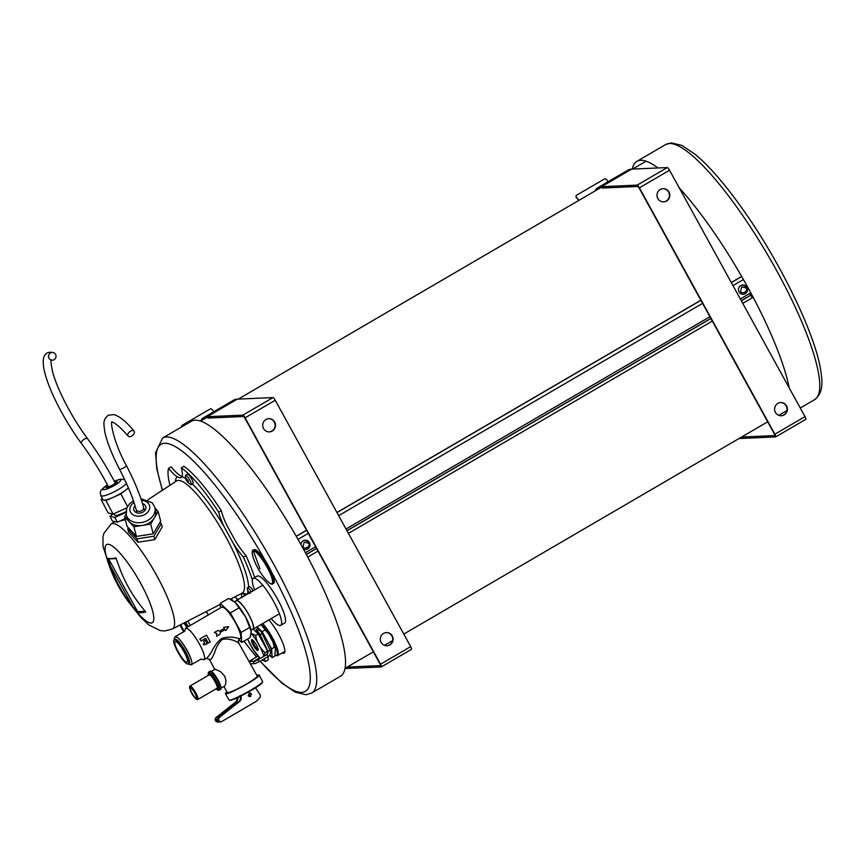 <?xml version="1.0" encoding="UTF-8"?>
<svg xmlns="http://www.w3.org/2000/svg" width="865" height="865" viewBox="0 0 865 865"><rect width="100%" height="100%" fill="white"/><g stroke="black" fill="none" stroke-linecap="round" stroke-linejoin="round"><path stroke-width="1.3" d="M188.267 626.638A14.229 3.125 -120.3 0 0 185.467 622.238M187.651 621.124A16.251 3.568 59.7 0 1 190.354 625.427M206.281 611.555A16.554 3.644 59.7 0 1 208.357 614.918M206.216 611.587A16.251 3.568 59.7 0 1 208.303 614.961M235.929 601.175A16.554 3.644 59.7 0 1 236.372 600.559A16.554 3.644 59.7 0 1 247.866 613.026A16.554 3.644 59.7 0 1 253.056 629.158A16.554 3.644 59.7 0 1 252.645 629.277A16.554 3.644 59.7 0 1 252.299 629.244M234.631 601.932L236.534 600.829A16.251 3.568 59.7 0 1 247.801 613.058A16.251 3.568 59.7 0 1 252.904 628.887L251.001 630.001M261.803 624.065A19.819 4.357 59.7 0 1 274.594 644.198A19.819 4.357 59.7 0 1 275.492 655.335A19.819 4.357 59.7 0 1 275.297 655.27M262.668 623.557A20.598 4.53 59.7 0 1 274.843 642.457A20.598 4.53 59.7 0 1 277.643 655.573A20.598 4.53 59.7 0 1 276.497 655.627L275.492 655.335M119.684 521.119L125.328 519.66M116.31 558.585L108.644 558.92L137.611 611.62L145.277 611.285M107.952 558.271A134.994 15.138 -28.8 0 0 108.503 558.422A134.994 15.138 -28.8 0 0 112.947 558.422A134.994 15.138 -28.8 0 0 115.942 557.925L118.548 565.083A137.47 133.221 87.5 0 0 141.19 606.279L145.709 612.074A134.994 15.138 151.2 0 1 137.719 612.42L132.756 606.646A137.47 133.221 -92.5 0 1 110.115 565.451L108.644 558.92M137.719 612.42L137.611 611.62M244.287 593.444A34.978 7.688 -120.3 0 0 244.157 596.017M241.54 597.542A34.978 7.688 59.7 0 1 241.876 594.32L242.968 593.412L246.59 594.104A34.978 7.688 59.7 0 1 246.99 594.363M235.788 541.598A34.978 7.688 -120.3 0 0 246.028 555.622L243.411 557.146A34.978 7.688 59.7 0 1 233.172 543.134L223.992 526.45A34.978 7.688 59.7 0 1 218.704 512.21L221.321 510.685A34.978 7.688 -120.3 0 0 226.619 524.914L235.788 541.598M221.321 510.685A81.624 17.949 -120.3 0 0 183.877 466.278L181.261 467.814A34.978 7.688 59.7 0 1 182.05 476.712L180.807 477.967L177.336 476.918A34.978 7.688 59.7 0 1 168.534 468.365L171.151 466.841A34.978 7.688 -120.3 0 0 179.952 475.393L182.115 476.561M115.38 548.496A45.25 9.947 -120.3 0 0 106.546 557.287A138.53 138.53 0 0 0 141.114 616.561A45.25 9.947 -120.3 0 0 151.094 623.06A45.25 9.947 -120.3 0 0 145.428 592.568A45.25 9.947 -120.3 0 0 115.38 548.496M218.704 512.21A81.624 17.949 -120.3 0 0 181.261 467.814M252.375 580.155A81.624 17.949 -120.3 0 0 243.411 557.146M168.534 468.365A81.624 17.949 -120.3 0 0 169.951 485.287M234.999 596.807A81.624 17.949 -120.3 0 0 238.037 599.586M254.656 577.56A81.624 17.949 -120.3 0 0 246.028 555.622M282.206 652.913A21.766 4.79 -120.3 0 0 284.131 653.14A21.766 4.79 -120.3 0 0 278.53 634.11A21.766 4.79 -120.3 0 0 268.864 619.935M162.696 437.96A147.688 32.47 -120.3 0 1 265.166 549.178A147.688 32.47 -120.3 0 1 311.541 693.103L340.356 676.3A147.688 32.47 -120.3 0 0 293.981 532.364A147.688 32.47 -120.3 0 0 191.522 421.158L162.696 437.96L155.527 452.676L156.803 468.83L162.35 490.293M131.75 436.036A3.882 2.357 -40.1 0 1 128.139 436.122A3.882 2.357 -40.1 0 1 129.588 431.819A3.882 2.357 -40.1 0 1 134.075 431.116A3.882 2.357 -40.1 0 1 131.75 436.036M54.073 359.699A3.882 3.709 -77.2 0 1 48.678 355.504A3.882 3.709 -77.2 0 1 55.987 355.742A3.882 3.709 -77.2 0 1 54.073 359.699M213.904 411.697L212.012 409.361A1.557 1.233 -13 0 0 209.892 409.134L182.385 425.18A1.557 1.233 -13 0 0 181.801 426.823M265.944 419.536A6.606 6.401 87.5 0 0 269.393 431.884A6.606 6.401 87.5 0 0 275.502 425.007A6.606 6.401 87.5 0 0 265.944 419.536M268.626 418.692A6.606 6.401 -92.5 0 1 271.88 431.051A6.606 6.401 -92.5 0 1 269.199 431.894M383.53 633.429A6.606 6.401 87.5 0 0 386.979 645.777A6.606 6.401 87.5 0 0 393.088 638.9A6.606 6.401 87.5 0 0 383.53 633.429M386.212 632.585A6.606 6.401 -92.5 0 1 389.466 644.944A6.606 6.401 -92.5 0 1 386.785 645.787M381.411 666.872L411.405 649.377A3.114 0.681 -120.3 0 0 411.491 649.356A3.114 0.681 -120.3 0 0 410.691 646.631L275.232 400.257A3.114 0.681 -120.3 0 0 272.983 397.576L237.334 399.133A144.585 31.789 -120.3 0 0 233.701 400.149L203.567 417.73A144.585 31.789 -120.3 0 0 200.55 420.996M344.94 668.515A144.585 31.789 -120.3 0 0 345.632 668.504L381.281 666.958A3.114 0.681 -120.3 0 0 381.357 666.926A3.114 0.681 -120.3 0 0 380.557 664.212L245.109 417.827A3.114 0.681 -120.3 0 0 242.849 415.157L207.2 416.714A144.585 31.789 -120.3 0 0 203.567 417.73M347.254 667.056L380.535 665.596L380.178 664.234L244.719 417.849L243.595 416.508L207.946 418.065M576.404 197.836A1.557 1.233 167 0 1 576.198 197.415L575.982 196.506A1.557 1.233 -13 0 0 576.187 196.917L578.62 200.561M608.214 181.672L606.322 179.336A1.557 1.233 -13 0 0 604.202 179.109L576.696 195.155A1.557 1.233 -13 0 0 575.982 196.506M660.255 189.511A6.606 6.401 87.5 0 0 663.704 201.869A6.606 6.401 87.5 0 0 669.813 194.982A6.606 6.401 87.5 0 0 660.255 189.511M662.936 188.678A6.606 6.401 -92.5 0 1 666.191 201.037A6.606 6.401 -92.5 0 1 663.509 201.869M777.84 403.404A6.606 6.401 87.5 0 0 781.29 415.762A6.606 6.401 87.5 0 0 787.399 408.875A6.606 6.401 87.5 0 0 777.84 403.404M780.522 402.571A6.606 6.401 -92.5 0 1 783.777 414.93A6.606 6.401 -92.5 0 1 781.095 415.762M775.721 436.857L805.715 419.352A3.114 0.681 -120.3 0 0 805.802 419.33A3.114 0.681 -120.3 0 0 805.001 416.616L669.542 170.232A3.114 0.681 -120.3 0 0 667.293 167.561L631.645 169.118A144.585 31.789 -120.3 0 0 628.012 170.124L597.877 187.705A144.585 31.789 -120.3 0 0 594.774 191.133M739.067 438.49A144.585 31.789 -120.3 0 0 739.943 438.49L775.591 436.933A3.114 0.681 -120.3 0 0 775.667 436.911A3.114 0.681 -120.3 0 0 774.867 434.187L639.419 187.813A3.114 0.681 -120.3 0 0 637.159 185.132L601.521 186.689A144.585 31.789 -120.3 0 0 597.877 187.705M741.565 437.03L774.845 435.582L774.489 434.208L639.03 187.824L637.905 186.483L602.256 188.04M578.977 200.345L576.187 196.917M271.232 618.562A27.204 5.979 -120.3 0 0 280.693 625.363A27.204 5.979 -120.3 0 0 272.151 598.85A27.204 5.979 -120.3 0 0 253.283 578.371A27.204 5.979 -120.3 0 0 254.548 589.962M280.693 625.363L284.628 623.07A27.204 5.979 -120.3 0 0 276.086 596.558A27.204 5.979 -120.3 0 0 257.208 576.079L253.283 578.371M232.426 600.364A27.204 5.979 -120.3 0 0 231.398 598.656M237.432 599.942A27.204 5.979 -120.3 0 0 236.361 598.083M749.879 293.408A143.028 31.443 59.7 0 1 752.226 297.82M632.347 169.086A147.688 32.47 59.7 0 1 636.921 161.333A147.688 32.47 59.7 0 1 640.641 160.295A147.688 32.47 59.7 0 1 657.984 167.961M679.263 187.9A147.688 32.47 59.7 0 1 789.215 387.898M261.954 639.668A1.168 0.703 -40.1 0 1 262.041 638.77M185.932 478.053L188.138 480.929L188.711 483.113L186.299 480.248L185.932 478.053M188.04 481.2L187.262 481.859L186.71 480.994L187.737 480.194M187.197 479.934L186.299 480.248L186.581 479.47M186.137 479.978L185.37 475.674A5.439 1.2 59.7 0 1 185.553 475.263A5.439 1.2 59.7 0 1 185.694 475.22A5.439 1.2 59.7 0 1 189.489 479.632A5.439 1.2 59.7 0 1 191.035 484.66A5.439 1.2 59.7 0 1 190.895 484.703A5.439 1.2 59.7 0 1 190.57 484.616L187.002 481.535M185.553 475.263L187.478 474.139A5.439 1.2 59.7 0 1 191.262 478.237A5.439 1.2 59.7 0 1 192.971 483.535A5.439 1.2 59.7 0 1 192.83 483.578M248.46 592.017L247.92 592.19L247.812 590.611L250.007 593.476M249.077 592.482L247.92 592.19L248.579 593.541M247.239 588.232A5.439 1.2 59.7 0 1 247.422 587.811A5.439 1.2 59.7 0 1 247.563 587.778A5.439 1.2 59.7 0 1 251.207 591.909M247.422 587.811L249.358 586.686A5.439 1.2 59.7 0 1 253.131 590.784M300.955 544.604A4.66 4.52 -92.5 0 1 309.4 542.582A4.66 4.52 -92.5 0 1 303.377 549.005M746.938 287.342A4.66 4.52 -92.5 0 1 743.208 294.295A4.66 4.52 -92.5 0 1 738.494 289.84A4.66 4.52 -92.5 0 1 746.938 287.342M252.667 640.014A5.439 1.2 -120.3 0 0 254.44 645.258A5.439 1.2 -120.3 0 0 258.138 649.388M256.354 644.976A6.217 1.362 59.7 0 1 258.138 650.123A6.217 1.362 59.7 0 1 253.64 645.733A6.217 1.362 59.7 0 1 252.039 639.657A6.217 1.362 59.7 0 1 256.354 644.976M263.966 656.265L265.079 652.686C259.976 648.155 256.819 642.425 255.618 635.494L251.185 633.288M255.618 635.494L258.246 633.969L267.696 651.161L267.847 653.594M253.196 629.082L258.246 633.969M247.52 639.03L254.159 650.999M262.095 660.049L265.587 661.476L268.204 659.941L268.085 656.557L266.907 654.546L267.999 651.377L260.095 634.651L262.203 633.656L261.414 632.164L257.77 628.358L256.17 629.525L256.981 632.78M252.829 649.096L260.235 658.427M265.079 652.686L267.696 651.161M265.587 661.476L264.095 658.881M269.545 655.238L272.14 657.649L271.621 648.869L262.171 631.677L256.937 626.898M260.96 624.552L268.615 634.11L272.983 642.09L274.248 647.344L275.513 648.545L274.756 656.124L272.14 657.649M271.621 648.869L274.248 647.344M262.171 631.677L264.787 630.142M185.164 622.4A12.824 2.822 59.7 0 1 187.997 626.801M183.704 631.731A12.824 2.822 59.7 0 1 180.039 625.027M184.623 622.67A12.824 2.822 59.7 0 1 187.478 627.103M184.353 631.353A9.483 2.087 59.7 0 1 182.602 628.455A9.483 2.087 59.7 0 1 180.774 624.649M183.877 623.06A9.483 2.087 59.7 0 1 186.84 627.471M174.514 638.986C176.914 638.889 180.547 643.019 185.424 651.377C189.121 658.406 190.365 662.644 189.165 664.093L191.36 664.698C192.7 663.087 191.316 658.373 187.208 650.567C181.78 641.257 177.736 636.662 175.065 636.77L174.081 639.668M255.532 687.794L260.43 695.33L260.214 697.168L256.462 701.245L221.332 721.767L219.278 721.183L218.531 719.821L218.921 717.831L218.229 717.853L217.991 720.123L215.958 720.21L216.196 717.95L215.504 717.972L215.115 719.972L215.861 721.324L217.915 721.918M250.828 696.314L249.844 696.671L248.19 695.73L249.682 692.952L250.699 693.222M240.654 695.557C241.703 697.85 241.313 699.85 239.475 701.547L218.921 717.831M217.245 722.113L221.332 721.767M237.81 697.514L236.069 701.699L215.504 717.972M218.229 717.853L238.794 701.58C240.621 699.882 241.011 697.882 239.962 695.579M238.459 697.212L236.761 701.666L216.196 717.95M215.958 720.21L217.645 719.226M240.178 699.753L241.292 698.639M251.293 694.141L250.245 696.109C248.558 695.309 248.515 694.422 250.126 693.471L251.293 694.141M251.51 693.957L249.996 693.092L248.623 695.644L250.147 696.509L251.51 693.957M238.74 608.03L230.382 612.907L220.218 603.348L228.587 598.461L235.129 602.397L245.574 616.94L251.239 631.699C250.915 628.26 249.034 623.341 245.574 616.94C242.005 610.549 238.524 605.705 235.129 602.397L233.02 600.743M251.239 631.699L250.072 637.548L241.703 642.425L238.859 639.743M220.218 603.348L220.478 607.846M230.382 612.907L241.13 632.445L249.488 627.568M241.13 632.445L241.703 642.425M184.548 631.245L185.607 628.195L221.754 607.1C224.759 606.981 229.333 612.182 235.464 622.681C240.113 631.515 241.681 636.835 240.167 638.662L240.156 638.673M205.589 638.381L208.27 643.073L205.675 638.327L201.08 641.008L199.772 638.986L206.519 635.159L199.772 638.986M224.976 629.579L225.7 630.715L225.084 629.579L220.229 632.402L220.034 634.24L216.628 636.229L216.823 633.558L214.412 632.445L217.948 630.455L214.412 632.445M219.483 631.223L224.327 628.401L223.689 627.266L228.684 626.692L223.689 627.266M204.021 644.879L203.124 644.036L204.648 643.149L203.632 641.257L205.362 640.295L207.232 643.679L205.589 644.641L204.832 644.079M185.607 628.195C188.613 628.077 193.176 633.266 199.318 643.776C203.967 652.599 205.524 657.93 204.01 659.746L200.842 659.173M238.34 643.192C240.773 643.787 230.274 636.964 221.905 639.657L221.905 639.657C218.413 643.409 216.034 647.55 214.801 652.08C212.801 657.054 211.211 659.606 210.022 659.714L206.486 658.308L204.01 659.746M205.902 658.514C206.713 659.271 210.692 653.313 212.152 650.74C214.358 646.058 217.439 642.014 221.397 638.619C231.333 634.856 241.811 639.538 239.454 638.932M201.08 641.008L199.966 638.976M206.519 635.159L210.238 641.927L208.27 643.073M205.362 640.295L203.632 641.257M204.648 643.149L203.729 641.257M203.567 644.825L203.253 644.036L204.421 643.279M204.994 644.068L203.935 644.89M205.589 644.641L205.092 644.036M224.327 628.401L223.808 627.266M224.435 628.401L219.58 631.223L217.948 630.455M216.823 633.558L214.542 632.445M216.628 636.229L216.92 633.558M228.684 626.692L225.7 630.715M239.789 638.878C238.481 639.581 238.102 640.943 238.675 642.955L257.197 676.019C257.175 677.144 253.586 679.825 246.428 684.074C235.734 690.086 229.333 692.897 227.225 692.497L223.981 686.475M211.233 671.413L215.147 669.207L220.521 671.618L224.716 676.116L225.96 680.517L225.624 684.247L224.597 686.118L221.029 688.194M175.044 636.878L175.444 636.759C180.093 635.678 196.452 665.423 190.851 664.785M210.909 671.629C212.574 671.824 214.963 674.603 218.077 679.966C220.445 684.442 221.31 687.243 220.683 688.389M256.71 675.154L259.1 674.97C261.5 676.841 225.614 696.563 225.322 693.546L226.749 691.622M187.77 663.898C183.802 664.828 169.821 639.386 174.6 639.938C178.568 639.008 192.56 664.45 187.77 663.898L190.365 664.72M174.568 637.635L173.843 640.684L174.6 639.938M225.322 693.546L229.041 700.066C231.366 701.623 262.69 684.399 262.614 681.609L259.111 674.97M175.606 641.765C178.752 640.965 190.138 661.065 187.056 661.995C184.569 664.277 172.092 642.89 175.314 641.852L175.606 641.765M229.041 700.066L229.668 700.239C231.928 701.764 262.506 684.961 262.43 682.236L262.614 681.609M189.522 687.091L189.889 686.118L209.146 674.884C210.811 673.359 219.126 687.61 216.985 688.313L197.728 699.547L196.69 699.385C192.895 696.109 190.505 692.011 189.522 687.091L189.922 686.691C192.171 686.226 199.858 700.618 196.69 699.385M189.889 686.118L190.084 686.064C192.181 685.523 199.772 698.92 197.728 699.547M194.852 692.995C196.333 695.817 196.842 697.514 196.355 698.098C195.101 699.234 188.873 688.54 190.484 688.021C191.435 687.989 192.895 689.643 194.852 692.995M133.891 526.742L150.683 524.114L158.133 511.485L160.685 521.173L153.235 533.802L136.443 536.43L127.101 526.417L124.549 516.729L133.891 526.742L136.443 536.43M158.133 511.485L155.051 508.188M150.683 524.114L153.235 533.802M126.106 514.102L124.549 516.729M143.504 535.327A11.656 8.91 -14.8 0 0 147.028 534.775M128.377 527.78L127.739 528.839L137.081 538.852L153.873 536.224L161.322 523.595L160.047 522.233M127.739 528.839L128.636 532.235L137.978 542.247L137.081 538.852M153.873 536.224L154.77 539.619L137.978 542.247M161.322 523.595L162.209 526.99L154.77 539.619M126.29 514.956L127.058 517.865A14.77 11.288 -14.8 0 0 129.22 521.736A14.77 11.288 -14.8 0 0 142.292 525.423A14.77 11.288 -14.8 0 0 154.403 517.8A14.77 11.288 -14.8 0 0 155.624 510.339L154.857 507.441A14.77 11.288 165.2 0 1 143.449 522.114A14.77 11.288 165.2 0 1 126.29 514.956L126.636 508.371L129.674 503.625L133.448 500.803M135.048 505.755A6.217 4.758 -14.8 0 0 133.794 509.874A6.217 4.758 -14.8 0 0 141.017 512.891A6.217 4.758 -14.8 0 0 145.828 506.706A6.217 4.758 -14.8 0 0 144.909 505.074A6.217 4.758 -14.8 0 0 142.552 503.69M102.319 498.51L101.086 499.473L105.995 500.586L120.884 493.883L127.501 506.501M120.884 493.883L128.442 487.968M105.995 500.586L113.066 514.091L108.168 512.977L101.086 499.473M126.82 507.896L113.066 514.091M113.823 513.745L114.504 515.064A11.656 2.292 -27.7 0 0 125.955 511.637M112.883 514.048L109.942 516.351L114.84 517.465L125.944 512.458M109.942 516.351L112.418 521.076L117.316 522.19L114.84 517.465M125.068 518.697L117.316 522.19M126.431 483.405A14.77 2.898 152.3 0 1 112.58 492.596A14.77 2.898 152.3 0 1 100.783 495.58L102.903 499.624A14.77 2.898 -27.7 0 0 103.541 500.035A14.77 2.898 -27.7 0 0 113.434 497.234A14.77 2.898 -27.7 0 0 125.879 489.968A14.77 2.898 -27.7 0 0 128.334 487.719M107.855 485.633A6.217 1.222 -27.7 0 0 106.233 487.557A6.217 1.222 -27.7 0 0 112.299 485.752A6.217 1.222 -27.7 0 0 117.24 481.783A6.217 1.222 -27.7 0 0 116.98 481.61A6.217 1.222 -27.7 0 0 114.731 482.021M272.81 583.767L273.643 583.28A19.43 4.271 -120.3 0 0 267.545 564.337A19.43 4.271 -120.3 0 0 254.061 549.707L253.229 550.194A19.43 4.271 59.7 0 1 253.694 550.054A19.43 4.271 59.7 0 1 267.242 565.753A19.43 4.271 59.7 0 1 272.81 583.756C272.248 584.967 270.172 583.821 266.582 580.35C260.43 573.636 255.954 565.948 253.131 557.298A18.889 4.152 59.7 0 1 253.326 550.886A18.889 4.152 59.7 0 1 269.772 572.576A18.889 4.152 59.7 0 1 266.571 580.339M132.756 606.646L110.115 565.451M130.95 605.035L141.395 617.999L148.726 624.876L160.122 630.563L164.869 630.953L172.33 628.985A60.777 13.364 -120.3 0 0 153.386 569.678A60.777 13.364 -120.3 0 0 111.088 524.006L103.832 533.478L102.924 537.154L103.054 546.604L111.563 571.808M230.295 599.218L242.07 593.174A64.983 14.283 -120.3 0 0 221.818 529.758A64.983 14.283 -120.3 0 0 176.59 480.918L147.893 499.797M223.992 526.45A68.086 14.965 -120.3 0 0 192.279 483.935M185.651 478.561A68.086 14.965 -120.3 0 0 182.05 476.712M177.336 476.918A68.086 14.965 -120.3 0 0 175.346 481.74M240.751 593.855A68.086 14.965 -120.3 0 0 241.876 594.32M246.59 594.104A68.086 14.965 -120.3 0 0 247.92 592.309M248.612 587.119A68.086 14.965 -120.3 0 0 233.172 543.134M260.235 661.141A143.028 31.443 -120.3 0 0 301.658 692.378A143.028 31.443 -120.3 0 0 271.221 571.376M265.631 561.212A143.028 31.443 -120.3 0 0 179.423 449.216A143.028 31.443 -120.3 0 0 162.544 490.163M243.995 641.084A143.028 31.443 -120.3 0 0 256.624 656.924M258.148 658.73A143.028 31.443 -120.3 0 0 258.678 659.346M119.478 469.122C127.544 484.757 133.069 498.143 136.054 509.28A3.882 2.973 165.2 0 0 141.806 510.653A3.882 2.973 165.2 0 0 143.568 507.301C140.379 495.461 134.648 481.546 126.377 465.543A3.882 0.833 152.6 0 1 124.084 467.651A3.882 0.833 152.6 0 1 119.478 469.122C111.963 454.568 107.098 442.264 104.87 432.219C103.011 420.076 104.276 422.12 105.152 418.444L108.049 415.297L113.791 414.573C119.608 416.216 126.366 421.731 134.075 431.116M115.618 483.708L115.175 482.865A3.882 0.768 152.3 0 1 112.85 484.919A3.882 0.768 152.3 0 1 108.298 486.476L108.741 487.319M115.175 482.865C106.719 466.819 97.54 452.136 87.635 438.793A3.882 1.741 143.3 0 0 84.283 439.193A3.882 1.741 143.3 0 0 81.407 443.442C91.052 456.439 100.016 470.776 108.298 486.476M207.2 416.714L237.334 399.133M242.849 415.157L272.983 397.576M245.109 417.827L275.232 400.257M380.557 664.212L410.691 646.631M601.521 186.689L631.645 169.118M637.159 185.132L667.293 167.561M639.419 187.813L669.542 170.232M774.867 434.187L805.001 416.616M306.351 554.508L316.579 548.54M347.006 530.796L710.889 318.525M741.316 300.771L750.852 295.214M307.724 557.114L317.996 551.124M348.422 533.37L712.306 321.099M742.732 303.356L753.123 297.29M296.241 536.257L306.524 530.256M336.95 512.502L700.834 300.231M731.26 282.487L741.64 276.432M296.295 536.354L306.578 530.353M337.004 512.61L700.888 300.339M731.314 282.585L741.694 276.53M298.014 539.371L308.243 533.391M338.68 515.648L702.564 303.377M732.99 285.623L743.413 279.546M305.377 552.703L315.584 546.756M346.022 529.002L709.905 316.731M740.332 298.976L750.777 292.878M669.456 143.482A147.688 32.47 59.7 0 1 772.445 263.101A147.688 32.47 59.7 0 1 814.581 399.662C824.215 392.407 822.172 379.703 820.474 368.793C813.77 329.695 776.975 256.354 740.57 206.205C723.951 183.077 708.911 165.842 695.449 154.521L681.912 145.439L671.489 142.887L665.736 144.52A147.688 32.47 59.7 0 1 669.456 143.482M270.031 650.307L267.999 651.377M267.955 656.535L268.085 656.557C270.334 654.967 271.005 652.913 270.107 650.383L262.203 633.656M268.085 656.557L259.24 661.714L258.062 659.703L266.907 654.546M252.439 661.401L251.358 659.995L257.921 656.167M259.24 661.714L254.894 663.628A1.168 1.135 -92.5 0 1 254.288 661.455A1.168 1.135 -92.5 0 1 254.743 661.303L254.797 661.303M258.062 659.703L254.732 661.303L249.812 661.52A1.168 1.135 87.5 0 0 249.196 661.736M304.253 542.02L308.567 543.252C311.4 546.064 303.939 550.41 303.064 546.464L304.253 542.02M741.792 286.78L746.106 288.023C748.939 290.824 741.478 295.17 740.602 291.224L741.792 286.78M260.3 658.395A16.943 3.73 59.7 0 1 250.645 645.225A16.943 3.73 59.7 0 1 247.606 638.976M251.164 633.472A16.943 3.73 59.7 0 1 263.76 656.384M263.825 659.043A16.943 3.73 59.7 0 1 262.582 659.768M260.062 629.688A17.873 3.936 59.7 0 1 264.398 635.732M269.393 644.814A17.873 3.936 59.7 0 1 271.751 650.945M272.01 655.584A17.873 3.936 59.7 0 1 270.021 655.67M219.278 721.183L215.861 721.324M217.839 719.853L218.531 719.821M238.794 701.58L239.475 701.547M215.115 719.972L215.807 719.94M236.069 701.699L236.761 701.666M221.905 639.657L221.397 638.619M209.741 671.381C210.4 670.18 213.028 673.154 217.623 680.333C220.521 686.313 221.429 689.373 220.315 689.513C220.218 688.454 222.997 690.357 218.802 681.296C212.595 670.505 211.514 671.781 210.746 671.251L208.433 672.148C210.163 672.083 212.79 675.068 216.304 681.101C218.975 686.172 219.883 689.232 219.007 690.281L220.315 689.513M208.043 675.522L208.411 673.132C209.611 670.007 222.219 692.941 217.721 690.054L215.872 688.951M134.021 502.522A10.11 7.731 -14.8 0 0 131.631 513.626A10.11 7.731 -14.8 0 0 145.428 514.167A10.11 7.731 -14.8 0 0 148.099 503.073A10.11 7.731 -14.8 0 0 141.514 500.392M107.444 484.854A10.11 1.979 -27.7 0 0 103.605 489.677A10.11 1.979 -27.7 0 0 115.121 485.049A10.11 1.979 -27.7 0 0 120.257 479.707A10.11 1.979 -27.7 0 0 114.321 481.243M259.922 568.781L253.348 550.886A18.889 4.152 59.7 0 1 253.348 550.886M253.056 629.158L279.427 613.782M236.372 600.559L262.744 585.173M277.643 655.573L284.877 651.356M172.33 628.985L220.283 604.365M111.088 524.006L114.742 521.606M311.541 693.103L305.788 694.736L295.365 692.184L281.828 683.101L260.062 661.238M243.865 641.16L256.462 657.022M257.986 658.827L258.516 659.444M126.377 465.543C113.207 441.712 110.05 420.65 112.136 421.861M128.139 436.122C115.91 421.785 110.925 421.655 111.704 422.109M136.054 509.28L136.994 512.869M143.568 507.301L144.509 510.891M53.165 352.531C28.978 348 53.089 404.971 81.407 443.442M87.635 438.793C78.747 426.791 70.735 413.643 63.578 399.338C58.496 389.045 54.895 380.113 52.765 372.555C50.938 364.165 50.494 359.916 51.435 359.808M381.357 666.926L411.491 649.356M775.667 436.911L805.802 419.33M344.962 668.385L373.356 651.821M384.438 645.355L392.569 640.619M403.782 634.077L767.666 421.806M778.749 415.341L786.88 410.605M200.669 421.039L207.416 417.103M238.286 399.089L601.726 187.078M632.596 169.075L646.068 161.214M306.286 554.411L316.514 548.442M346.941 530.688L710.825 318.417M741.251 300.674L750.788 295.106M800.266 408.01L814.581 399.662M636.921 161.333L665.736 144.52M258.462 629.936L257.294 630.628L260.095 634.651M259.63 657.865L253.661 661.347M249.088 661.552L251.358 659.995M250.374 663.823L254.894 663.628M192.971 483.535L191.035 484.66M248.006 592.525L247.239 588.222M305.669 549.534C309.432 548.637 310.697 546.323 309.443 542.604L305.269 540.214M743.208 294.295C746.971 293.397 748.236 291.083 746.982 287.364L742.808 284.974M253.64 629.471L253.531 628.887M263.836 627.406L268.615 634.11M272.983 642.09L275.513 648.545M191.36 664.698L201.188 658.968M175.065 636.77L184.894 631.039M249.996 693.092L248.969 693.135M250.147 696.509L249.109 696.552M209.265 659.195L214.747 669.369M215.828 688.983L219.007 690.281M208.433 672.148L208 675.554M154.857 507.441L152.272 502.792L140.93 498.662M124.701 479.664L120.311 479.188L114.277 481.156M100.783 495.58L100.275 492.326L101.075 490.217L107.39 484.768M253.131 557.298C251.877 552.454 251.91 550.086 253.229 550.194"/></g></svg>
